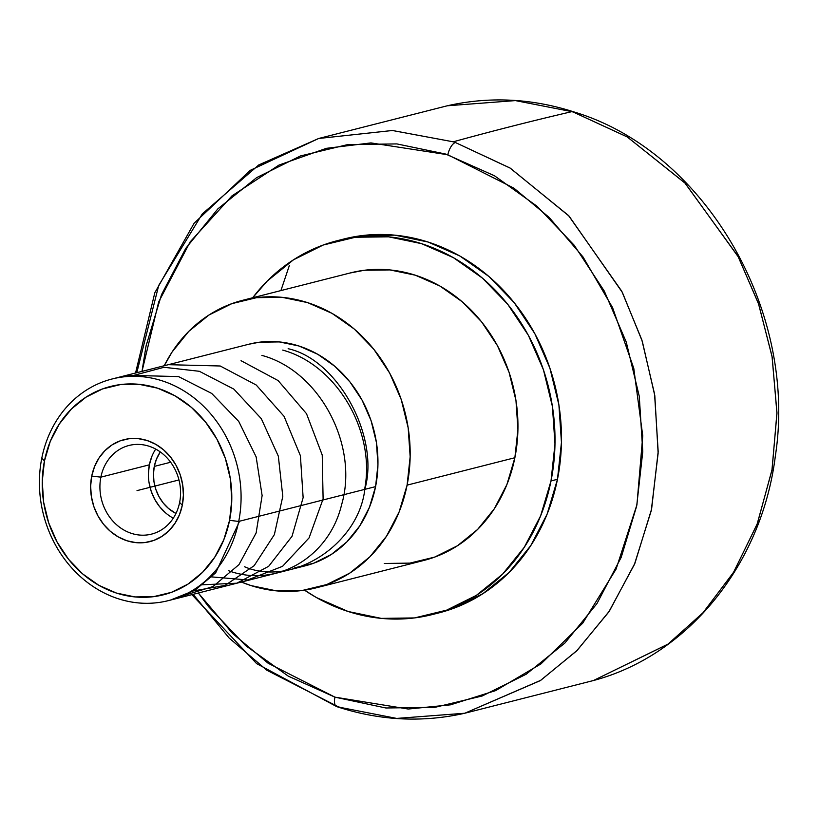 <?xml version="1.0" encoding="UTF-8"?>
<svg xmlns="http://www.w3.org/2000/svg" width="819" height="819" viewBox="0 0 819 819"><rect width="100%" height="100%" fill="white"/><g stroke="black" fill="none" stroke-linecap="round" stroke-linejoin="round"><path stroke-width="1.23" d="M193.141 594.328L229.187 638.083L266.892 670.259L337.991 706.664A296.58 259.142 -104.3 0 0 340.202 707.381L396.683 718.417L464.803 713.236L540.294 680.62L576.566 650.992L608.773 611.998L634.397 564.506L651.279 510.565L658.138 453.153L654.811 395.669L642.291 341.288L622.379 292.434L569.072 216.103L510.298 168.171L455.415 142.526A296.58 259.142 -104.3 0 0 453.214 141.81A11433.486 4877.38 -72.2 0 1 571.887 111.64L515.376 100.594L447.287 105.784L318.673 138.483L392.393 130.497L453.214 141.81A296.58 259.142 75.7 0 1 455.415 142.526A11.435 4.853 108.3 0 0 447.829 154.76L370.925 142.905L326.371 148.331L278.982 165.08L232.012 195.843L190.141 241.912L158.681 301.924L141.994 371.386L146.069 345.915L161.538 294.615L185.78 248.331L217.885 208.845L256.623 177.641L300.512 155.938L347.87 144.553L396.898 143.919L445.71 154.064L494.43 175.737L537.09 206.286L574.191 245.229L604.289 291.073L626.259 342.076L639.26 396.283L642.772 451.627L636.691 505.988L621.222 557.289L596.969 603.572L564.864 643.058L526.136 674.262L482.248 695.966L434.889 707.35L385.862 707.985L334.93 697.143A11.435 4.853 108.3 0 0 336.65 706.602A11.435 4.853 -71.7 0 1 334.93 697.143L408.231 709.039L450.501 704.831L495.638 690.601L541.011 663.871L582.719 623.177L616.093 569.092L636.926 504.821L642.751 435.81L633.773 368.304L612.571 307.606L583.015 256.941L549.058 217.322L513.882 188.135L447.829 154.76A11.435 4.853 -71.7 0 1 455.415 142.526L509.94 167.956L568.468 215.469L621.785 291.257L641.84 339.875L654.576 394.113L658.179 451.576L651.596 509.101L634.909 563.288L609.387 611.087L577.149 650.409L540.755 680.313L464.803 713.236L593.417 680.538L668.13 644.041L703.234 612.53L733.783 571.99L757.37 523.536L772.102 469.369L776.955 412.5L772.01 356.183L758.394 303.347L737.929 256.183L684.797 182.852L627.078 136.834L573.382 112.121A11.435 4.863 -71.8 0 1 574.723 112.183A11.435 4.863 108.2 0 0 573.382 112.121L627.303 136.978L685.196 183.261L738.328 256.941L758.701 304.269L772.184 357.197L776.955 413.534L771.928 470.341L757.063 524.355L733.404 572.604L702.866 612.929L667.833 644.256L593.417 680.538C688.492 655.313 762.09 563.82 775.419 455.518C797.747 310.78 704.985 151.556 574.651 112.152C532.074 98.362 489.619 96.232 447.287 105.784L515.407 100.594L571.887 111.64A11433.486 4877.38 107.8 0 0 453.214 141.81L392.455 130.497L318.673 138.483L258.753 164.947L202.273 213.933L158.702 285.442L136.793 372.706M175.952 513.482A40.018 34.961 75.7 0 1 154.289 466.4L170.659 462.244L154.289 466.4L153.46 474.058L153.992 481.848L155.866 489.465L158.988 496.621L163.268 503.05L168.519 508.486L175.952 513.482M155.712 449.078A45.731 39.957 -104.3 0 0 149.365 464.823L100.87 477.149A45.731 39.957 75.7 0 1 128.982 445.475A45.731 39.957 75.7 0 1 179.627 502.446A45.731 39.957 -104.3 0 0 148.966 446.191A45.731 39.957 -104.3 0 0 100.87 477.149L91.728 476.074A52.59 45.956 75.7 0 1 147.031 440.479A52.59 45.956 75.7 0 1 182.309 505.169L183.395 495.106L182.688 484.868L180.241 474.856L176.126 465.448L170.506 457.012L163.605 449.856L155.682 444.277L147.031 440.479L138.012 438.605L128.941 438.728L120.188 440.847L112.08 444.881L104.924 450.665L99.007 457.995L94.554 466.574L91.728 476.074L90.643 486.138L91.339 496.375L93.786 506.388L97.901 515.796L103.522 524.242L110.422 531.388L118.356 536.967L126.996 540.775L136.026 542.649L145.086 542.526L153.849 540.407L161.957 536.373L169.103 530.579L175.02 523.249L179.484 514.67L182.309 505.169L179.627 502.446L182.309 505.169A52.59 45.956 75.7 0 1 126.996 540.775A52.59 45.956 75.7 0 1 91.728 476.074L100.87 477.149A45.731 39.957 -104.3 0 0 131.531 533.404A45.731 39.957 -104.3 0 0 179.627 502.446A45.731 39.957 75.7 0 1 151.515 534.121A45.731 39.957 75.7 0 1 100.87 477.149L149.365 464.823A45.731 39.957 -104.3 0 0 173.29 518.192M248.505 344.308L259.582 342.178L279.289 341.912L298.915 345.987L317.7 354.248L334.93 366.38L349.938 381.92L362.152 400.276L371.099 420.72L376.433 442.495L377.948 464.742L375.583 486.619L238.708 521.427A114.332 99.908 75.7 0 1 168.417 600.614A114.332 99.908 75.7 0 1 41.789 458.179L44.461 460.902A107.473 93.909 75.7 0 1 157.494 388.145A107.473 93.909 75.7 0 1 229.566 520.352L238.708 521.427A114.332 99.908 -104.3 0 0 162.029 380.784A114.332 99.908 -104.3 0 0 41.789 458.179A114.332 99.908 75.7 0 1 112.07 378.992A114.332 99.908 75.7 0 1 238.708 521.427L375.583 486.619A114.332 99.908 -104.3 0 0 248.956 344.195L112.07 378.992M384.285 563.472L409.869 563.114L434.572 557.135L457.452 545.761L477.631 529.422L494.328 508.753L506.9 484.551L514.875 457.729L407.094 485.135L514.875 457.729A148.393 129.658 -104.3 0 0 350.522 272.881L242.741 300.286A148.393 129.658 75.7 0 1 407.094 485.135A148.393 129.658 75.7 0 1 315.878 587.909A148.393 129.658 75.7 0 1 241.4 582.053L251.034 585.585L276.505 590.878L302.088 590.519L326.791 584.541L349.672 573.167L369.85 556.828L386.548 536.158L399.119 511.947L407.094 485.135L410.155 456.746L408.179 427.866L401.259 399.611L389.66 373.065L373.812 349.252L354.33 329.084L331.971 313.329L307.586 302.61L282.105 297.317L256.531 297.676L231.828 303.654L208.947 315.028L188.769 331.367L172.072 352.037L164.23 365.735A148.393 129.658 75.7 0 1 242.741 300.286M438.124 613.083L453.102 608.507L482.841 593.714L509.07 572.481L530.763 545.618L547.112 514.148L557.473 479.299A192.885 168.54 -104.3 0 0 343.847 239.015L337.387 240.663A192.885 168.54 75.7 0 1 551.013 480.937L557.473 479.299L561.455 442.393L558.896 404.852L549.897 368.13L534.817 333.63L514.209 302.672L488.892 276.453L459.828 255.978L428.132 242.035L395.014 235.166L361.773 235.626L343.079 239.209M435.708 613.666A192.885 168.54 -104.3 0 0 438.902 612.888A192.885 168.54 -104.3 0 0 557.473 479.299L551.013 480.937L554.985 444.031L552.426 406.5L543.437 369.768L528.347 335.268L507.749 304.31L482.422 278.091L453.357 257.627L421.662 243.683L388.554 236.814L355.303 237.264L323.188 245.045L293.448 259.828L267.219 281.071L252.692 297.758A192.885 168.54 75.7 0 1 337.387 240.663M334.93 697.143L288.329 676.166L245.669 645.618L208.569 606.674L198.341 593.007L232.565 633.466L268.12 663.236L334.93 697.143M551.013 480.937A192.885 168.54 75.7 0 1 432.442 614.526A192.885 168.54 75.7 0 1 304.545 590.182L316.462 597.573L348.167 611.506L381.275 618.386L414.527 617.925L446.631 610.155L476.371 595.362L502.6 574.129L524.303 547.256L540.642 515.796L551.013 480.937M336.65 706.602A11.435 4.853 108.3 0 0 337.991 706.664M315.878 587.909L423.658 560.503A148.393 129.658 -104.3 0 0 514.875 457.729L517.936 429.34L515.96 400.46L509.039 372.205L497.44 345.669L481.592 321.847L462.111 301.679L439.752 285.933L415.366 275.204L389.885 269.922L364.312 270.27L349.928 273.034M571.887 111.64A296.58 259.142 75.7 0 1 573.382 112.121A296.58 259.142 -104.3 0 0 571.887 111.64M280.907 290.581L289.302 265.673M168.417 600.614L305.303 565.806A114.332 99.908 -104.3 0 0 375.583 486.619L369.441 507.278L359.756 525.931L346.887 541.861L331.347 554.443L313.718 563.216L294.686 567.823M41.789 458.179A114.332 99.908 -104.3 0 0 118.468 598.822A114.332 99.908 -104.3 0 0 238.708 521.427L229.566 520.352A107.473 93.909 75.7 0 1 116.533 593.099A107.473 93.909 75.7 0 1 44.461 460.902L41.789 458.179M229.566 520.352L223.792 539.772L214.68 557.299L202.59 572.266L187.981 584.101L171.406 592.342L153.511 596.672L134.992 596.928L116.533 593.099L98.874 585.329L82.678 573.924L68.571 559.316L57.095 542.065L48.69 522.839L43.673 502.385L42.25 481.459L44.461 460.902L50.235 441.482L59.347 423.945L71.437 408.978L86.056 397.143L102.621 388.902L120.516 384.572L139.046 384.316L157.494 388.145L175.153 395.915L191.349 407.319L205.456 421.928L216.933 439.179L225.348 458.405L230.354 478.869L231.777 499.785L229.566 520.352M165.633 512.919L159.623 506.705L154.74 499.365L151.167 491.185L149.027 482.473M148.423 473.577L149.365 464.823L151.822 456.562M160.299 451.945L156.439 459.172L154.289 466.4A40.018 34.961 75.7 0 1 160.299 451.945M137.019 490.622L178.982 479.954L137.019 490.622M364.598 489.414C375.901 432.125 337.356 365.069 282.709 350.102M228.726 570.782C276.269 588.237 329.064 557.309 341.595 504.719C358.998 446.181 320.168 371.007 261.875 355.395M209.92 576.75L247.717 579.975L282.555 566.318L309.07 537.888L323.106 498.894L322.236 455.067L306.511 413.697L278.112 380.569L241.032 360.698M200.675 584.868L236.845 583.2L268.683 566.298L292.025 536.302L303.132 497.635L300.409 455.733L284.06 416.328L256.214 385.012L220.198 365.991L168.366 364.68M191.032 591.349L225.112 585.411L254.166 565.694L274.375 534.602L282.801 496.334L278.327 456.163L261.322 418.683L233.835 389.117L199.365 371.294L163.984 367.291L130.067 376.371M181.019 596.365L212.95 586.578L238.984 564.619L256.132 532.954L262.121 495.577L256.142 456.879L238.728 421.406L211.722 393.448L178.522 376.586L126.699 375.276M170.659 600.01L195.024 590.202L215.694 572.819L239.568 521.201M244.564 566.758C292.311 587.274 358.435 544.707 364.813 489.363C379.985 436.834 337.827 359.49 288.134 348.72M464.803 713.236C422.225 722.839 379.525 720.628 336.722 706.623L256.634 663.615L191.902 594.645M438.902 612.888L432.442 614.526M318.673 138.483L250.266 170.332L194.103 223.249L154.822 292.741L135.555 373.024"/></g></svg>

